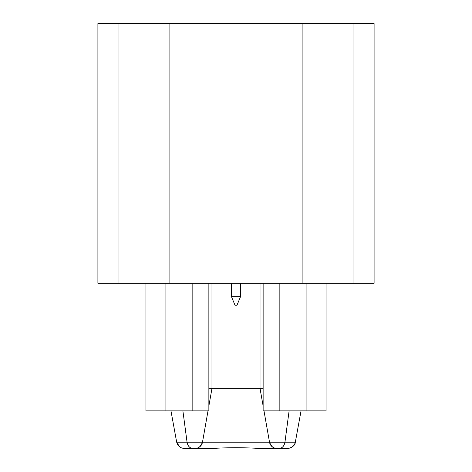 <?xml version="1.0" encoding="UTF-8"?>
<svg xmlns="http://www.w3.org/2000/svg" width="472" height="472" viewBox="0 0 472 472"><rect width="100%" height="100%" fill="white"/><g stroke="black" fill="none" stroke-linecap="round" stroke-linejoin="round"><path stroke-width="0.71" d="M97.905 23.6L97.905 283.283L374.095 283.283L374.095 23.6L97.905 23.6M192.151 283.283L192.151 410.876L145.936 410.876L145.936 283.283M326.063 283.283L326.063 410.876L279.849 410.876L279.849 283.283M208.866 283.283L208.866 410.876L192.151 410.876M279.849 410.876L263.134 410.876L263.134 283.283M196.865 448.188A7.505 7.505 0 0 1 195.095 448.4L213.492 448.4C228.525 447.497 243.534 447.497 258.508 448.4L276.905 448.4A7.505 7.505 0 0 1 269.512 442.199C271.648 446.984 274.108 449.055 276.905 448.4L287.519 448.4C291.666 448.205 294.268 446.134 295.319 442.199L295.313 442.223M176.687 442.223L179.596 446.825C181.808 447.952 180.245 447.845 184.481 448.4L195.095 448.4C197.892 449.055 200.352 446.984 202.488 442.199A7.505 7.505 0 0 1 201.857 444.164M201.774 444.323A7.505 7.505 0 0 1 200.954 445.592M200.871 445.692A7.505 7.505 0 0 1 198.948 447.338M198.854 447.391A7.505 7.505 0 0 1 196.966 448.164M208.01 410.876L202.488 442.199L176.681 442.199C177.903 446.235 180.505 448.3 184.481 448.4L202.559 448.4M263.134 406.02L260.019 388.356L211.981 388.356L208.866 406.02M269.441 448.4L279.371 448.4C282.344 448.093 284.197 446.028 284.94 442.199L269.512 442.199L263.99 410.876M260.019 388.356L260.019 283.283L260.019 388.356L263.134 388.356M176.681 442.199L170.964 410.876L176.675 442.211M287.519 448.4C285.466 448.925 294.959 448.093 295.325 442.211L301.042 410.876L295.319 442.199L284.94 442.199L289.106 410.876M208.866 388.356L211.981 388.356L211.981 283.283M231.498 296.74L235.251 305.797L236.749 305.797L240.502 296.74L231.498 296.74L231.498 283.283M118.041 23.6L118.041 283.283M169.885 23.6L169.885 283.283M302.115 23.6L302.115 283.283M353.959 23.6L353.959 283.283M165.076 410.876L165.076 283.283M306.924 283.283L306.924 410.876M269.512 442.199L202.488 442.199M192.629 448.4C189.655 448.093 187.803 446.028 187.059 442.199L182.894 410.876M240.502 296.74L240.502 283.283"/></g></svg>
